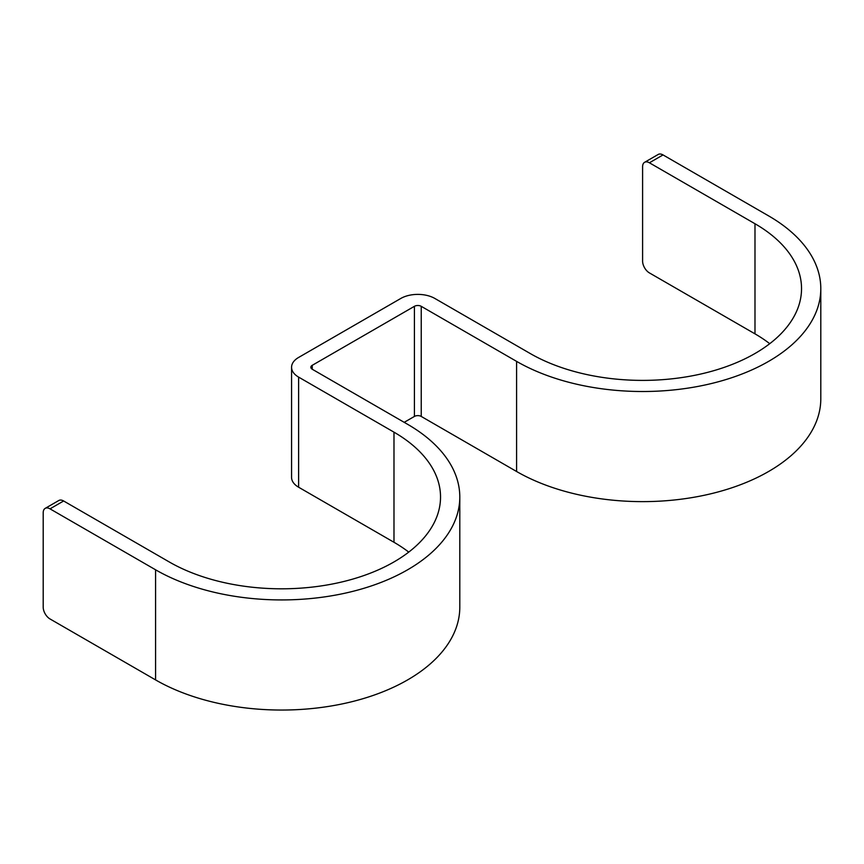 <?xml version="1.0" encoding="UTF-8"?>
<svg xmlns="http://www.w3.org/2000/svg" width="864" height="864" viewBox="0 0 864 864"><rect width="100%" height="100%" fill="white"/><g stroke="black" fill="none" stroke-linecap="round" stroke-linejoin="round"><path stroke-width="1.3" d="M404.201 422.334L414.418 416.437L414.418 306.32L312.25 365.31A4.817 2.776 180 0 0 310.835 367.276A4.817 2.776 180 0 0 312.25 369.241L407.603 424.3A178.2 102.881 180 0 1 459.799 497.048A178.2 102.881 180 0 1 349.79 592.099A178.2 102.881 180 0 1 155.585 569.797L50.015 508.853A9.634 5.562 -120 0 0 45.198 508.367L58.817 500.504A9.634 5.562 60 0 1 63.634 500.98L169.214 561.935A158.944 91.768 180 0 0 342.414 581.828A158.944 91.768 180 0 0 440.532 497.048A158.944 91.768 180 0 0 393.984 432.162L298.62 377.114A24.084 13.9 180 0 1 291.568 367.276A24.084 13.9 180 0 1 298.62 357.448L400.799 298.458A24.084 13.9 180 0 1 434.851 298.458L530.204 353.516A158.944 91.768 180 0 0 703.415 373.41A158.944 91.768 180 0 0 801.533 288.63A158.944 91.768 180 0 0 754.985 223.744L649.404 162.788A9.634 5.562 -120 0 0 644.587 162.313A9.634 5.562 -120 0 0 642.6 166.72L642.6 261.101A9.634 5.562 -120 0 0 649.404 272.905L754.985 333.85A158.944 91.768 180 0 1 769.748 343.688M45.198 508.367A9.634 5.562 -120 0 0 43.2 512.784L43.2 607.165A9.634 5.562 -120 0 0 50.015 618.959L155.585 679.914L155.585 569.797M291.568 367.276L291.568 477.392A24.084 13.9 180 0 0 298.62 487.22L393.984 542.279A158.944 91.768 180 0 1 408.748 552.107M459.799 497.048L459.799 607.165A178.2 102.881 180 0 1 349.79 702.216A178.2 102.881 180 0 1 155.585 679.914M414.418 306.32A4.817 2.776 180 0 1 421.232 306.32L516.586 361.379A178.2 102.881 180 0 0 710.791 383.681A178.2 102.881 180 0 0 820.8 288.63A178.2 102.881 180 0 0 768.604 215.881L663.034 154.926L649.404 162.788M414.418 416.437A4.817 2.776 180 0 1 421.232 416.437L421.232 306.32M820.8 288.63L820.8 398.736A178.2 102.881 180 0 1 710.791 493.798A178.2 102.881 180 0 1 516.586 471.496L421.232 416.437M644.587 162.313L658.217 154.451A9.634 5.562 60 0 1 663.034 154.926M50.015 508.853L63.634 500.98M393.984 542.279L393.984 432.162M298.62 487.22L298.62 377.114M312.25 369.241L312.25 365.31M754.985 333.85L754.985 223.744M516.586 471.496L516.586 361.379"/></g></svg>
